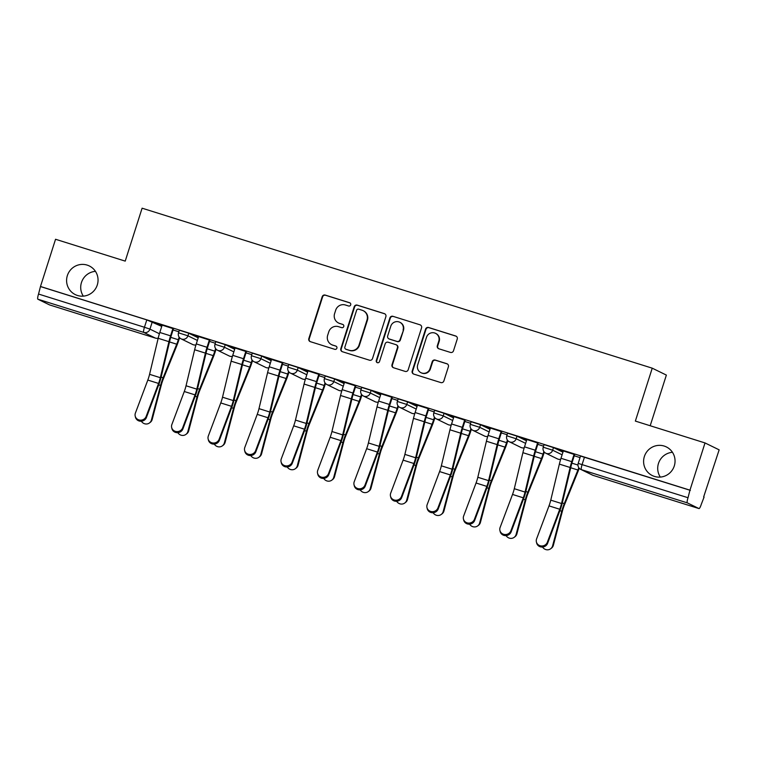 <?xml version="1.0" encoding="UTF-8"?>
<svg xmlns="http://www.w3.org/2000/svg" width="757" height="757" viewBox="0 0 757 757"><rect width="100%" height="100%" fill="white"/><g stroke="black" fill="none" stroke-linecap="round" stroke-linejoin="round"><path stroke-width="1.14" d="M350.699 304.863A1.713 1.684 -63.9 0 0 349.62 302.734L325.236 295.088A2.441 2.403 -63.9 0 0 322.198 296.697L308.818 338.616A2.441 2.403 -63.9 0 0 310.37 341.672L334.745 349.318A1.713 1.684 -63.9 0 0 336.023 346.148A1.713 1.684 -63.9 0 0 335.786 346.053L332.635 345.06A7.825 7.693 -63.9 0 1 327.667 335.304L328.784 331.812A7.825 7.693 -63.9 0 1 338.511 326.664L341.662 327.649A1.713 1.684 -63.9 0 0 342.94 324.488A1.713 1.684 -63.9 0 0 342.703 324.393L339.552 323.4A7.825 7.693 -63.9 0 1 334.585 313.644L335.701 310.152A7.825 7.693 -63.9 0 1 345.419 305.005L348.58 305.989A1.713 1.684 -63.9 0 0 350.699 304.863M350.046 302.942A1.713 1.684 -63.9 0 0 350.027 302.932L325.642 295.287A2.441 2.403 -63.9 0 0 322.605 296.895L309.225 338.824A2.441 2.403 -63.9 0 0 310.247 341.625M336.222 346.261A1.713 1.684 -63.9 0 0 336.203 346.252L332.635 345.06M343.139 324.602A1.713 1.684 -63.9 0 0 343.12 324.592L339.552 323.4M644.358 456.547A15.944 15.679 -63.9 0 0 652.316 475.566A15.944 15.679 -63.9 0 0 674.288 465.933A15.944 15.679 -63.9 0 0 666.33 446.914A15.944 15.679 -63.9 0 0 644.358 456.547M672.443 452.298A15.944 15.679 -63.9 0 0 660.322 477.09M67.354 275.595A15.944 15.679 -63.9 0 0 75.312 294.615A15.944 15.679 -63.9 0 0 97.284 284.982A15.944 15.679 -63.9 0 0 89.326 265.962A15.944 15.679 -63.9 0 0 67.354 275.595M95.439 271.347A15.944 15.679 -63.9 0 0 83.317 296.138M450.453 352.421A2.441 2.403 -63.9 0 0 453.49 350.813L457.247 339.041A2.441 2.403 -63.9 0 0 455.695 335.994L428.613 327.507A2.441 2.403 -63.9 0 0 425.576 329.115L412.196 371.044A2.441 2.403 -63.9 0 0 413.748 374.09L440.829 382.578A2.441 2.403 -63.9 0 0 443.867 380.97L448.399 366.767A2.441 2.403 -63.9 0 0 446.848 363.72L435.266 360.077A2.441 2.403 -63.9 0 0 432.219 361.695L429.976 368.735A6.539 6.434 -63.9 0 1 420.958 372.69A6.539 6.434 -63.9 0 1 417.694 364.883L426.503 337.281A6.539 6.434 -63.9 0 1 435.521 333.335A6.539 6.434 -63.9 0 1 438.786 341.133L437.319 345.731A2.441 2.403 -63.9 0 0 438.871 348.788L450.453 352.421M40.481 286.487L55.545 239.269L125.217 261.118L142.108 208.194L652.241 368.176L635.36 421.091L705.022 442.94L689.958 490.167L40.481 286.487L38.541 294.047L144.445 327.261L149.952 329.125L159.405 333.752M385.881 316.663A2.441 2.403 -63.9 0 0 384.329 313.616L357.247 305.128A2.441 2.403 -63.9 0 0 354.21 306.736L340.83 348.655A2.441 2.403 -63.9 0 0 342.382 351.712L369.463 360.2A2.441 2.403 -63.9 0 0 372.501 358.591L385.881 316.663M392.93 316.312L420.012 324.81A2.441 2.403 -63.9 0 1 421.564 327.857L408.184 369.785A2.441 2.403 -63.9 0 1 405.146 371.394L393.555 367.76A2.441 2.403 -63.9 0 1 392.003 364.704L397.434 347.7A2.441 2.403 -63.9 0 0 395.883 344.653L388.19 342.24A2.441 2.403 -63.9 0 0 385.152 343.858L379.503 361.553A1.713 1.684 -63.9 0 1 377.147 362.594A1.713 1.684 -63.9 0 1 376.286 360.55L389.893 317.921A2.441 2.403 -63.9 0 1 392.93 316.312L420.012 324.81M705.022 442.94L719.15 449.847L703.65 496.933M650.197 425.746L666.368 375.084L652.241 368.176M689.958 490.167L688.018 497.728A4.987 0.908 107.4 0 0 687.328 502.875L698.985 508.572A4.987 0.908 107.4 0 0 699.004 508.581A4.987 0.908 107.4 0 0 701.323 504.228L704.076 497.075M40.887 286.685L146.801 319.899L161.743 326.39M49.555 304.91A4.987 0.908 -72.6 0 1 49.527 304.901A4.987 0.908 -72.6 0 1 49.508 304.891L37.85 299.195A4.987 0.908 -72.6 0 1 38.541 294.047M173.438 328.756L157.39 323.608M209.916 340.196L193.858 335.048M246.385 351.627L230.327 346.488M282.853 363.067L266.805 357.929M319.331 374.507L303.273 369.359M355.799 385.947L339.742 380.799M392.277 397.378L376.22 392.24M428.746 408.818L412.688 403.68M465.214 420.258L449.156 415.11M501.692 431.698L485.634 426.551M538.161 443.129L522.103 437.991M574.629 454.569L558.571 449.431M553.49 447.586L552.657 450.197L543.233 447.217L544.065 444.605L553.49 447.586L562.934 452.203M517.012 436.146L516.179 438.757L506.755 435.777L507.587 433.165L517.012 436.146L526.465 440.773M480.544 424.705L479.711 427.317L470.286 424.336L471.119 421.725L480.544 424.705L489.997 429.333M444.075 413.275L443.242 415.886L433.818 412.896L434.65 410.294L444.075 413.275L453.519 417.892M407.597 401.835L406.764 404.446L397.34 401.465L398.173 398.854L407.597 401.835L417.05 406.452M371.129 390.394L370.296 393.006L360.871 390.025L361.704 387.414L371.129 390.394L380.582 395.022M334.66 378.964L333.818 381.566L324.403 378.585L325.236 375.974L334.66 378.964L344.104 383.581M298.182 367.524L297.35 370.135L287.925 367.154L288.758 364.543L298.182 367.524L307.635 372.141M261.714 356.083L260.881 358.695L251.456 355.714L252.289 353.103L261.714 356.083L271.167 360.701M225.236 344.643L224.403 347.255L214.988 344.274L215.821 341.662L225.236 344.643L234.689 349.27M188.767 333.212L187.935 335.815L178.51 332.834L179.343 330.222L188.767 333.212L198.22 337.83M178.851 331.784L173.05 329.967M157.352 323.712L162.121 325.207M690.365 490.366L580.534 456.045L578.187 463.398L688.018 497.728M193.83 335.152L198.599 336.647M215.319 343.224L209.528 341.407M230.298 346.583L235.067 348.078M251.788 354.664L245.997 352.847M266.767 358.023L271.536 359.518M288.266 366.104L282.475 364.287M303.245 369.463L308.014 370.958M324.734 377.535L318.943 375.718M339.713 380.894L344.482 382.399M361.203 388.975L355.412 387.158M376.182 392.334L380.96 393.829M397.68 400.415L391.889 398.598M412.66 403.774L417.429 405.269M434.149 411.846L428.358 410.039M449.128 415.215L453.897 416.71M470.617 423.286L464.826 421.469M485.597 426.645L490.375 428.15M507.095 434.726L501.304 432.909M522.075 438.085L526.844 439.58M543.564 446.166L537.773 444.35M558.543 449.526L563.312 451.021M580.032 457.597L574.241 455.78M338.493 322.984L338.899 323.182A7.825 7.693 -63.9 0 0 339.959 323.608M331.575 344.643L331.992 344.842A7.825 7.693 -63.9 0 0 333.042 345.268M384.859 313.862A2.441 2.403 -63.9 0 0 384.736 313.814L357.654 305.326A2.441 2.403 -63.9 0 0 354.617 306.935L341.237 348.863A2.441 2.403 -63.9 0 0 342.259 351.664M358.733 309.178A1.713 1.684 -63.9 0 0 356.604 310.304L344.861 347.103A1.713 1.684 -63.9 0 0 345.949 349.242L349.27 350.283A7.825 7.693 -63.9 0 0 358.998 345.135L367.022 319.974A7.825 7.693 -63.9 0 0 362.054 310.219L358.733 309.178M345.712 349.147L346.129 349.346A1.713 1.684 -63.9 0 0 346.356 349.441L345.949 349.242M363.114 310.644L363.53 310.843A7.825 7.693 -63.9 0 1 367.438 320.173L359.405 345.334A7.825 7.693 -63.9 0 1 349.687 350.482L346.356 349.441M396.214 344.785L396.621 344.984A2.441 2.403 -63.9 0 1 397.841 347.908L392.419 364.912A2.441 2.403 -63.9 0 0 393.432 367.713M393.347 316.511A2.441 2.403 -63.9 0 0 390.309 318.129L376.702 360.748A1.713 1.684 -63.9 0 0 377.355 362.679M403.065 330.061A6.539 6.434 -63.9 0 0 399.8 322.255A6.539 6.434 -63.9 0 0 390.782 326.21L387.679 335.938A2.441 2.403 -63.9 0 0 389.23 338.985L396.923 341.398A2.441 2.403 -63.9 0 0 399.961 339.789L403.472 330.26A6.539 6.434 -63.9 0 0 400.207 322.463L399.8 322.255M388.899 338.852L389.316 339.051A2.441 2.403 -63.9 0 0 389.647 339.183L389.23 338.985M403.472 330.26L400.368 339.988A2.441 2.403 -63.9 0 1 397.33 341.596L389.647 339.183M435.521 333.335L435.928 333.534A6.539 6.434 -63.9 0 1 439.192 341.341L437.726 345.94A2.441 2.403 -63.9 0 0 438.748 348.74M420.958 372.69L421.375 372.889A6.539 6.434 -63.9 0 0 430.383 368.933L429.976 368.735M447.378 363.956A2.441 2.403 -63.9 0 0 447.264 363.918L435.672 360.285A2.441 2.403 -63.9 0 0 432.635 361.893L430.383 368.933M456.225 336.24A2.441 2.403 -63.9 0 0 456.111 336.203L429.03 327.705A2.441 2.403 -63.9 0 0 425.992 329.314L412.612 371.242A2.441 2.403 -63.9 0 0 413.625 374.053M152.176 419.482A5.734 5.469 53.7 0 1 150.189 422.415L149.413 422.993A5.734 5.469 -126.3 0 0 151.4 420.059L152.176 419.482L161.345 384.878A9.216 1.675 107.4 0 1 163.228 379.2L176.835 345.618A15.698 2.858 -72.6 0 0 178.86 339.988L179.589 337.717M141.36 421.233A5.734 5.469 -126.3 0 0 149.413 422.993M179.144 337.168L178.33 339.723A12.462 2.271 -72.6 0 1 176.722 344.198L163.105 377.771A12.462 2.271 107.4 0 0 160.56 385.455L151.4 420.059M162.159 325.113L159.803 332.474A15.698 2.858 107.4 0 0 158.175 338.294L149.574 374.327A9.216 1.675 -72.6 0 1 147.814 380.071L135.399 413.085A5.734 5.384 -13.2 0 0 140.414 420.173A5.734 5.384 -13.2 0 0 146.148 416.454L146.404 417.533A5.734 5.384 166.8 0 1 135.446 417.154L135.191 416.076M173.476 328.661L171.101 336.108A12.462 2.271 107.4 0 0 169.805 340.726L161.203 376.759A12.462 2.271 -72.6 0 1 158.819 384.518L146.404 417.533M172.908 328.481L170.562 335.843A15.698 2.858 107.4 0 0 168.934 341.672L160.333 377.696A9.216 1.675 -72.6 0 1 158.563 383.439L146.148 416.454M188.654 430.922A5.734 5.469 53.7 0 1 186.667 433.856L185.881 434.423A5.734 5.469 -126.3 0 0 187.868 431.49L188.654 430.922L197.814 396.318A9.216 1.675 107.4 0 1 199.697 390.631L213.313 357.058A15.698 2.858 -72.6 0 0 215.338 351.428L216.057 349.157M177.829 432.673A5.734 5.469 -126.3 0 0 185.881 434.423M215.622 348.599L214.799 351.163A12.462 2.271 -72.6 0 1 213.19 355.629L199.583 389.212A12.462 2.271 107.4 0 0 197.038 396.886L187.868 431.49M225.122 442.362A5.734 5.469 53.7 0 1 223.135 445.296L222.359 445.864A5.734 5.469 -126.3 0 0 224.346 442.93L225.122 442.362L234.282 407.758A9.216 1.675 107.4 0 1 236.165 402.071L249.782 368.498A15.698 2.858 -72.6 0 0 251.807 362.858L252.535 360.597M214.297 444.104A5.734 5.469 -126.3 0 0 222.359 445.864M252.09 360.039L251.277 362.603A12.462 2.271 -72.6 0 1 249.668 367.069L236.052 400.652A12.462 2.271 107.4 0 0 233.506 408.326L224.346 442.93M198.627 336.543L196.281 343.905A15.698 2.858 107.4 0 0 194.644 349.734L186.042 385.767A9.216 1.675 -72.6 0 1 184.282 391.511L171.867 424.516A5.734 5.384 -13.2 0 0 176.883 431.604A5.734 5.384 -13.2 0 0 182.626 427.894L182.872 428.973A5.734 5.384 166.8 0 1 171.915 428.594L171.669 427.516M209.944 340.092L207.569 347.539A12.462 2.271 107.4 0 0 206.273 352.166L197.672 388.199A12.462 2.271 -72.6 0 1 195.297 395.958L182.872 428.973M209.386 339.921L207.03 347.283A15.698 2.858 107.4 0 0 205.402 353.112L196.801 389.136A9.216 1.675 -72.6 0 1 195.041 394.88L182.626 427.894M235.096 347.983L232.749 355.345A15.698 2.858 107.4 0 0 231.122 361.174L222.52 397.207A9.216 1.675 -72.6 0 1 220.76 402.942L208.336 435.956A5.734 5.384 -13.2 0 0 213.351 443.044A5.734 5.384 -13.2 0 0 219.095 439.334L219.35 440.404A5.734 5.384 166.8 0 1 208.393 440.035L208.137 438.956M246.413 351.532L244.038 358.979A12.462 2.271 107.4 0 0 242.742 363.606L234.14 399.639A12.462 2.271 -72.6 0 1 231.765 407.389L219.35 440.404M245.855 351.352L243.508 358.723A15.698 2.858 107.4 0 0 241.871 364.543L233.27 400.576A9.216 1.675 -72.6 0 1 231.51 406.32L219.095 439.334M261.591 453.793A5.734 5.469 53.7 0 1 259.604 456.726L258.828 457.304A5.734 5.469 -126.3 0 0 260.815 454.37L261.591 453.793L270.76 419.189A9.216 1.675 107.4 0 1 272.643 413.511L286.25 379.929A15.698 2.858 -72.6 0 0 288.285 374.299L289.004 372.037M250.775 455.544A5.734 5.469 -126.3 0 0 258.828 457.304M288.559 371.479L287.745 374.034A12.462 2.271 -72.6 0 1 286.137 378.509L272.52 412.082A12.462 2.271 107.4 0 0 269.975 419.766L260.815 454.37M298.069 465.233A5.734 5.469 53.7 0 1 296.082 468.167L295.306 468.734A5.734 5.469 -126.3 0 0 297.283 465.81L298.069 465.233L307.228 430.629A9.216 1.675 107.4 0 1 309.111 424.951L322.728 391.369A15.698 2.858 -72.6 0 0 324.753 385.739L325.472 383.468M287.244 466.984A5.734 5.469 -126.3 0 0 295.306 468.734M325.037 382.919L324.214 385.474A12.462 2.271 -72.6 0 1 322.605 389.95L308.998 423.523A12.462 2.271 107.4 0 0 306.453 431.206L297.283 465.81M334.537 476.673A5.734 5.469 53.7 0 1 332.55 479.607L331.774 480.175A5.734 5.469 -126.3 0 0 333.761 477.241L334.537 476.673L343.697 442.069A9.216 1.675 107.4 0 1 345.58 436.382L359.197 402.809A15.698 2.858 -72.6 0 0 361.221 397.17L361.95 394.908M323.712 478.415A5.734 5.469 -126.3 0 0 331.774 480.175M361.505 394.35L360.692 396.914A12.462 2.271 -72.6 0 1 359.083 401.38L345.466 434.963A12.462 2.271 107.4 0 0 342.921 442.637L333.761 477.241M271.574 359.424L269.218 366.785A15.698 2.858 107.4 0 0 267.59 372.614L258.989 408.638A9.216 1.675 -72.6 0 1 257.229 414.382L244.814 447.396A5.734 5.384 -13.2 0 0 249.829 454.484A5.734 5.384 -13.2 0 0 255.563 450.765L255.819 451.844A5.734 5.384 166.8 0 1 244.861 451.465L244.606 450.396M282.891 362.972L280.516 370.419A12.462 2.271 107.4 0 0 279.219 375.046L270.618 411.07A12.462 2.271 -72.6 0 1 268.233 418.829L255.819 451.844M282.323 362.792L279.976 370.154A15.698 2.858 107.4 0 0 278.349 375.983L269.747 412.016A9.216 1.675 -72.6 0 1 267.987 417.75L255.563 450.765M308.042 370.854L305.696 378.226A15.698 2.858 107.4 0 0 304.068 384.045L295.467 420.078A9.216 1.675 -72.6 0 1 293.697 425.822L281.282 458.837A5.734 5.384 -13.2 0 0 286.297 465.924A5.734 5.384 -13.2 0 0 292.041 462.205L292.287 463.284A5.734 5.384 166.8 0 1 281.339 462.906L281.084 461.827M319.359 374.412L316.984 381.859A12.462 2.271 107.4 0 0 315.688 386.477L307.087 422.51A12.462 2.271 -72.6 0 1 304.711 430.269L292.287 463.284M318.801 374.232L316.445 381.594A15.698 2.858 107.4 0 0 314.817 387.423L306.216 423.447A9.216 1.675 -72.6 0 1 304.456 429.191L292.041 462.205M344.52 382.294L342.164 389.656A15.698 2.858 107.4 0 0 340.536 395.485L331.935 431.518A9.216 1.675 -72.6 0 1 330.175 437.253L317.76 470.267A5.734 5.384 -13.2 0 0 322.766 477.355A5.734 5.384 -13.2 0 0 328.51 473.645L328.765 474.724A5.734 5.384 166.8 0 1 317.808 474.346L317.552 473.267M355.837 385.843L353.453 393.29A12.462 2.271 107.4 0 0 352.166 397.917L343.564 433.95A12.462 2.271 -72.6 0 1 341.18 441.71L328.765 474.724M355.27 385.673L352.923 393.034A15.698 2.858 107.4 0 0 351.286 398.863L342.684 434.887A9.216 1.675 -72.6 0 1 340.924 440.631L328.51 473.645M371.006 488.114A5.734 5.469 53.7 0 1 369.028 491.047L368.243 491.615A5.734 5.469 -126.3 0 0 370.23 488.681L371.006 488.114L380.175 453.509A9.216 1.675 107.4 0 1 382.058 447.822L395.665 414.249A15.698 2.858 -72.6 0 0 397.699 408.61L398.419 406.348M360.19 489.855A5.734 5.469 -126.3 0 0 368.243 491.615M397.974 405.79L397.16 408.354A12.462 2.271 -72.6 0 1 395.551 412.82L381.935 446.403A12.462 2.271 107.4 0 0 379.389 454.077L370.23 488.681M380.989 393.735L378.642 401.096A15.698 2.858 107.4 0 0 377.005 406.925L368.404 442.959A9.216 1.675 -72.6 0 1 366.643 448.693L354.229 481.707A5.734 5.384 -13.2 0 0 359.244 488.795A5.734 5.384 -13.2 0 0 364.978 485.086L365.234 486.155A5.734 5.384 166.8 0 1 354.276 485.786L354.021 484.707M392.306 397.283L389.931 404.73A12.462 2.271 107.4 0 0 388.634 409.357L380.033 445.39A12.462 2.271 -72.6 0 1 377.648 453.14L365.234 486.155M391.738 397.103L389.391 404.465A15.698 2.858 107.4 0 0 387.764 410.294L379.162 446.327A9.216 1.675 -72.6 0 1 377.402 452.071L364.978 485.086M407.484 499.544A5.734 5.469 53.7 0 1 405.497 502.478L404.721 503.055A5.734 5.469 -126.3 0 0 406.698 500.122L407.484 499.544L416.643 464.94A9.216 1.675 107.4 0 1 418.526 459.262L432.143 425.68A15.698 2.858 -72.6 0 0 434.168 420.05L434.887 417.788M396.659 501.295A5.734 5.469 -126.3 0 0 404.721 503.055M434.452 417.23L433.629 419.785A12.462 2.271 -72.6 0 1 432.02 424.261L418.413 457.834A12.462 2.271 107.4 0 0 415.867 465.517L406.698 500.122M417.457 405.175L415.11 412.537A15.698 2.858 107.4 0 0 413.483 418.366L404.881 454.389A9.216 1.675 -72.6 0 1 403.112 460.133L390.697 493.148A5.734 5.384 -13.2 0 0 395.712 500.235A5.734 5.384 -13.2 0 0 401.456 496.516L401.702 497.595A5.734 5.384 166.8 0 1 390.754 497.217L390.498 496.138M428.774 408.723L426.399 416.17A12.462 2.271 107.4 0 0 425.103 420.797L416.501 456.821A12.462 2.271 -72.6 0 1 414.126 464.58L401.702 497.595M428.216 408.543L425.86 415.905A15.698 2.858 107.4 0 0 424.232 421.734L415.631 457.767A9.216 1.675 -72.6 0 1 413.871 463.502L401.456 496.516M443.952 510.984A5.734 5.469 53.7 0 1 441.965 513.918L441.189 514.486A5.734 5.469 -126.3 0 0 443.176 511.562L443.952 510.984L453.112 476.38A9.216 1.675 107.4 0 1 454.995 470.703L468.611 437.12A15.698 2.858 -72.6 0 0 470.636 431.49L471.365 429.219M433.127 512.735A5.734 5.469 -126.3 0 0 441.189 514.486M470.92 428.67L470.106 431.225A12.462 2.271 -72.6 0 1 468.498 435.691L454.881 469.274A12.462 2.271 107.4 0 0 452.336 476.957L443.176 511.562M453.935 416.605L451.579 423.977A15.698 2.858 107.4 0 0 449.951 429.796L441.35 465.829A9.216 1.675 -72.6 0 1 439.59 471.573L427.175 504.588A5.734 5.384 -13.2 0 0 432.181 511.675A5.734 5.384 -13.2 0 0 437.925 507.956L438.18 509.035A5.734 5.384 166.8 0 1 427.222 508.657L426.967 507.578M465.252 420.163L462.868 427.61A12.462 2.271 107.4 0 0 461.581 432.228L452.979 468.261A12.462 2.271 -72.6 0 1 450.595 476.021L438.18 509.035M464.684 419.984L462.338 427.345A15.698 2.858 107.4 0 0 460.701 433.174L452.099 469.198A9.216 1.675 -72.6 0 1 450.339 474.942L437.925 507.956M480.421 522.425A5.734 5.469 53.7 0 1 478.443 525.358L477.658 525.926A5.734 5.469 -126.3 0 0 479.645 522.992L480.421 522.425L489.59 487.82A9.216 1.675 107.4 0 1 491.473 482.133L505.08 448.56A15.698 2.858 -72.6 0 0 507.114 442.921L507.833 440.659M469.605 524.166A5.734 5.469 -126.3 0 0 477.658 525.926M507.389 440.101L506.575 442.665A12.462 2.271 -72.6 0 1 504.966 447.132L491.35 480.714A12.462 2.271 107.4 0 0 488.804 488.388L479.645 522.992M490.404 428.046L488.057 435.407A15.698 2.858 107.4 0 0 486.42 441.236L477.818 477.27A9.216 1.675 -72.6 0 1 476.058 483.004L463.644 516.019A5.734 5.384 -13.2 0 0 468.659 523.106A5.734 5.384 -13.2 0 0 474.393 519.397L474.648 520.475A5.734 5.384 166.8 0 1 463.691 520.097L463.445 519.018M501.721 431.594L499.346 439.041A12.462 2.271 107.4 0 0 498.049 443.668L489.448 479.701A12.462 2.271 -72.6 0 1 487.063 487.461L474.648 520.475M501.153 431.424L498.806 438.786A15.698 2.858 107.4 0 0 497.179 444.605L488.577 480.638A9.216 1.675 -72.6 0 1 486.817 486.382L474.393 519.397M516.899 533.865A5.734 5.469 53.7 0 1 514.911 536.789L514.135 537.366A5.734 5.469 -126.3 0 0 516.113 534.433L516.899 533.865L526.058 499.26A9.216 1.675 107.4 0 1 527.941 493.573L541.558 459.991A15.698 2.858 -72.6 0 0 543.583 454.361L544.302 452.099M506.073 535.606A5.734 5.469 -126.3 0 0 514.135 537.366M543.867 451.541L543.043 454.105A12.462 2.271 -72.6 0 1 541.435 458.572L527.828 492.154A12.462 2.271 107.4 0 0 525.282 499.828L516.113 534.433M526.872 439.486L524.525 446.848A15.698 2.858 107.4 0 0 522.898 452.677L514.296 488.7A9.216 1.675 -72.6 0 1 512.527 494.444L500.112 527.459A5.734 5.384 -13.2 0 0 505.127 534.546A5.734 5.384 -13.2 0 0 510.871 530.827L511.126 531.906A5.734 5.384 166.8 0 1 500.169 531.528L499.913 530.458M538.189 443.034L535.814 450.481A12.462 2.271 107.4 0 0 534.518 455.108L525.916 491.142A12.462 2.271 -72.6 0 1 523.541 498.891L511.126 531.906M537.631 442.854L535.275 450.216A15.698 2.858 107.4 0 0 533.647 456.045L525.046 492.078A9.216 1.675 -72.6 0 1 523.286 497.822L510.871 530.827M553.367 545.295A5.734 5.469 53.7 0 1 551.38 548.229L550.604 548.806A5.734 5.469 -126.3 0 0 552.591 545.873L553.367 545.295L562.527 510.691A9.216 1.675 107.4 0 1 564.41 505.014L578.026 471.431A15.698 2.858 -72.6 0 0 579.228 468.252M542.551 547.046A5.734 5.469 -126.3 0 0 550.604 548.806M578.793 467.684A12.462 2.271 -72.6 0 1 577.913 470.012L564.296 503.585A12.462 2.271 107.4 0 0 561.751 511.268L552.591 545.873M563.35 450.926L560.994 458.288A15.698 2.858 107.4 0 0 559.366 464.117L550.765 500.14A9.216 1.675 -72.6 0 1 549.005 505.884L536.59 538.899A5.734 5.384 -13.2 0 0 541.596 545.986A5.734 5.384 -13.2 0 0 547.339 542.267L547.595 543.346A5.734 5.384 166.8 0 1 536.637 542.968L536.382 541.889M574.667 454.474L572.283 461.921A12.462 2.271 107.4 0 0 570.996 466.549L562.394 502.572A12.462 2.271 -72.6 0 1 560.01 510.332L547.595 543.346M574.099 454.295L571.753 461.656A15.698 2.858 107.4 0 0 570.125 467.485L561.524 503.519A9.216 1.675 -72.6 0 1 559.754 509.253L547.339 542.267M687.328 502.875L581.423 469.662L593.072 475.358L698.985 508.572L593.1 475.368A4.987 0.908 107.4 0 0 593.119 475.368A4.987 0.908 107.4 0 1 593.072 475.358A4.987 4.902 116.1 0 1 592.4 475.084A4.987 4.987 0 0 0 593.1 475.368M152.299 321.772L149.952 329.125A4.987 4.902 -63.9 0 1 143.754 332.408L37.85 299.195M49.508 304.891L155.412 338.105L143.754 332.408A4.987 0.908 -72.6 0 1 144.445 327.261L146.801 319.899M543.233 447.217A4.987 4.987 0 0 0 545.788 453.206A4.987 4.902 116.1 0 0 552.657 450.197L562.101 454.815M506.755 435.777A4.987 4.987 0 0 0 509.319 441.766A4.987 4.902 116.1 0 0 516.179 438.757L525.632 443.375M470.286 424.336A4.987 4.987 0 0 0 472.841 430.326A4.987 4.902 116.1 0 0 479.711 427.317L489.164 431.944M433.818 412.896A4.987 4.987 0 0 0 436.373 418.895A4.987 4.902 116.1 0 0 443.242 415.886L452.686 420.504M397.34 401.465A4.987 4.987 0 0 0 399.904 407.455A4.987 4.902 116.1 0 0 406.764 404.446L416.218 409.064M360.871 390.025A4.987 4.987 0 0 0 363.426 396.015A4.987 4.902 116.1 0 0 370.296 393.006L379.749 397.624M324.403 378.585A4.987 4.987 0 0 0 326.958 384.584A4.987 4.902 116.1 0 0 333.818 381.566L343.271 386.193M287.925 367.154A4.987 4.987 0 0 0 290.489 373.144A4.987 4.902 116.1 0 0 297.35 370.135L306.803 374.753M251.456 355.714A4.987 4.987 0 0 0 254.011 361.704A4.987 4.902 116.1 0 0 260.881 358.695L270.325 363.313M214.988 344.274A4.987 4.987 0 0 0 217.543 350.264A4.987 4.902 116.1 0 0 224.403 347.255L233.856 351.873M178.51 332.834A4.987 4.987 0 0 0 181.074 338.833A4.987 4.902 116.1 0 0 187.935 335.815L197.388 340.442M195.978 344.889A4.987 4.902 116.1 0 1 193.395 344.795A4.987 4.902 -63.9 0 1 192.723 344.53A4.987 4.987 0 0 0 195.959 344.918M232.446 356.32A4.987 4.902 116.1 0 1 229.873 356.235A4.987 4.902 -63.9 0 1 229.191 355.96A4.987 4.987 0 0 0 232.437 356.358M268.915 367.76A4.987 4.902 116.1 0 1 266.341 367.675A4.987 4.902 -63.9 0 1 265.669 367.4A4.987 4.987 0 0 0 268.905 367.798M305.393 379.2A4.987 4.902 116.1 0 1 302.809 379.106A4.987 4.902 -63.9 0 1 302.138 378.841A4.987 4.987 0 0 0 305.374 379.238M341.861 390.64A4.987 4.902 116.1 0 1 339.287 390.546A4.987 4.902 -63.9 0 1 338.616 390.281A4.987 4.987 0 0 0 341.852 390.669M378.33 402.071A4.987 4.902 116.1 0 1 375.756 401.986A4.987 4.902 -63.9 0 1 375.084 401.712A4.987 4.987 0 0 0 378.32 402.109M414.808 413.511A4.987 4.902 116.1 0 1 412.234 413.426A4.987 4.902 -63.9 0 1 411.553 413.152A4.987 4.987 0 0 0 414.789 413.549M451.276 424.951A4.987 4.902 116.1 0 1 448.702 424.857A4.987 4.902 -63.9 0 1 448.03 424.592A4.987 4.987 0 0 0 451.267 424.989M487.745 436.392A4.987 4.902 116.1 0 1 485.171 436.297A4.987 4.902 -63.9 0 1 484.499 436.032A4.987 4.987 0 0 0 487.735 436.42M524.222 447.822A4.987 4.902 116.1 0 1 521.649 447.737A4.987 4.902 -63.9 0 1 520.967 447.463A4.987 4.987 0 0 0 524.204 447.86M560.691 459.262A4.987 4.902 116.1 0 1 558.117 459.177A4.987 4.902 -63.9 0 1 557.445 458.903A4.987 4.987 0 0 0 560.682 459.3M584.461 457.152L582.114 464.514A4.987 0.908 -72.6 0 0 581.423 469.662A4.987 4.902 116.1 0 1 580.742 469.387L592.4 475.084M49.527 304.901L155.431 338.114A4.987 0.908 107.4 0 0 155.431 338.114A4.987 0.908 107.4 0 0 155.459 338.124M158.204 338.171A4.987 4.987 0 0 1 155.431 338.114A4.987 4.902 -63.9 0 0 158.213 338.133M170.713 337.338L178.33 339.723M158.686 384.868L160.56 385.455M161.109 377.147L163.105 377.771M169.511 341.937L176.722 344.198M170.562 335.843L159.803 332.474M160.333 377.696L149.574 374.327M168.934 341.672L158.175 338.294M158.563 383.439L147.814 380.071M207.191 348.778L214.799 351.163M195.164 396.299L197.038 396.886M197.577 388.587L199.583 389.212M205.989 353.368L213.19 355.629M243.659 360.209L251.277 362.603M231.633 407.739L233.506 408.326M234.055 400.018L236.052 400.652M242.458 364.808L249.668 367.069M207.03 347.283L196.281 343.905M196.801 389.136L186.042 385.767M205.402 353.112L194.644 349.734M195.041 394.88L184.282 391.511M243.508 358.723L232.749 355.345M233.27 400.576L222.52 397.207M241.871 364.543L231.122 361.174M231.51 406.32L220.76 402.942M280.128 371.649L287.745 374.034M268.101 419.179L269.975 419.766M270.523 411.458L272.52 412.082M278.926 376.248L286.137 378.509M316.606 383.089L324.214 385.474M304.579 430.619L306.453 431.206M306.992 422.898L308.998 423.523M315.404 387.688L322.605 389.95M353.074 394.529L360.692 396.914M341.047 442.05L342.921 442.637M343.47 434.338L345.466 434.963M351.873 399.119L359.083 401.38M279.976 370.154L269.218 366.785M269.747 412.016L258.989 408.638M278.349 375.983L267.59 372.614M267.987 417.75L257.229 414.382M316.445 381.594L305.696 378.226M306.216 423.447L295.467 420.078M314.817 387.423L304.068 384.045M304.456 429.191L293.697 425.822M352.923 393.034L342.164 389.656M342.684 434.887L331.935 431.518M351.286 398.863L340.536 395.485M340.924 440.631L330.175 437.253M389.543 405.96L397.16 408.354M377.525 453.49L379.389 454.077M379.938 445.769L381.935 446.403M388.341 410.559L395.551 412.82M389.391 404.465L378.642 401.096M379.162 446.327L368.404 442.959M387.764 410.294L377.005 406.925M377.402 452.071L366.643 448.693M426.021 417.4L433.629 419.785M413.994 464.93L415.867 465.517M416.407 457.209L418.413 457.834M424.819 421.999L432.02 424.261M425.86 415.905L415.11 412.537M415.631 457.767L404.881 454.389M424.232 421.734L413.483 418.366M413.871 463.502L403.112 460.133M462.489 428.841L470.106 431.225M450.462 476.371L452.336 476.957M452.885 468.649L454.881 469.274M461.287 433.439L468.498 435.691M462.338 427.345L451.579 423.977M452.099 469.198L441.35 465.829M460.701 433.174L449.951 429.796M450.339 474.942L439.59 471.573M498.967 440.271L506.575 442.665M486.94 487.801L488.804 488.388M489.353 480.089L491.35 480.714M497.765 444.87L504.966 447.132M498.806 438.786L488.057 435.407M488.577 480.638L477.818 477.27M497.179 444.605L486.42 441.236M486.817 486.382L476.058 483.004M535.436 451.711L543.043 454.105M523.409 499.242L525.282 499.828M525.822 491.52L527.828 492.154M534.234 456.31L541.435 458.572M535.275 450.216L524.525 446.848M525.046 492.078L514.296 488.7M533.647 456.045L522.898 452.677M523.286 497.822L512.527 494.444M571.904 463.152L577.951 465.044M559.877 510.682L561.751 511.268M562.3 502.96L564.296 503.585M570.702 467.75L577.913 470.012M571.753 461.656L560.994 458.288M561.524 503.519L550.765 500.14M570.125 467.485L559.366 464.117M559.754 509.253L549.005 505.884M192.723 344.53L181.074 338.833M229.191 355.96L217.543 350.264M265.669 367.4L254.011 361.704M302.138 378.841L290.489 373.144M338.616 390.281L326.958 384.584M375.084 401.712L363.426 396.015M411.553 413.152L399.904 407.455M448.03 424.592L436.373 418.895M484.499 436.032L472.841 430.326M520.967 447.463L509.319 441.766M557.445 458.903L545.788 453.206M578.187 463.398A4.987 4.987 0 0 0 580.742 469.387"/></g></svg>
